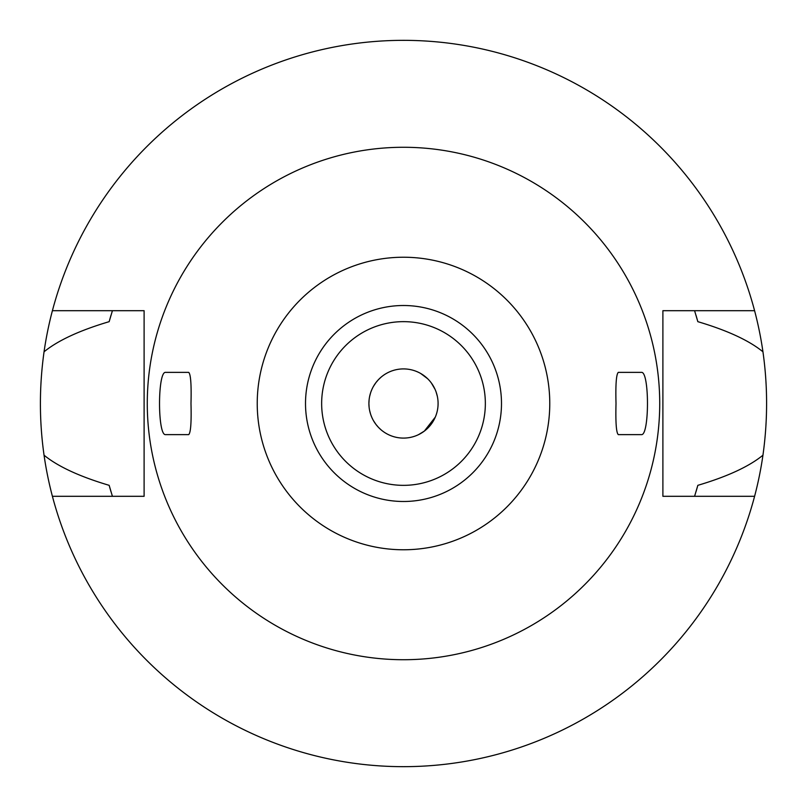 <?xml version="1.0" encoding="UTF-8"?>
<svg xmlns="http://www.w3.org/2000/svg" width="807" height="807" viewBox="0 0 807 807"><rect width="100%" height="100%" fill="white"/><g stroke="black" fill="none" stroke-linecap="round" stroke-linejoin="round"><path stroke-width="1.21" d="M403.5 549.769A146.269 146.269 0 0 1 257.231 403.5A146.269 146.269 0 0 1 403.5 257.231A146.269 146.269 0 0 1 549.769 403.5A146.269 146.269 0 0 1 403.5 549.769M403.5 501.49A97.99 97.99 0 0 0 501.49 403.5A97.99 97.99 0 0 0 403.5 305.51A97.99 97.99 0 0 0 305.51 403.5A97.99 97.99 0 0 0 403.5 501.49M403.5 659.722A256.223 256.223 0 0 1 147.278 403.5A256.223 256.223 0 0 1 403.5 147.278A256.223 256.223 0 0 1 659.722 403.5A256.223 256.223 0 0 1 403.5 659.722M165.617 434.63L188.697 434.63C190.724 432.774 191.491 422.394 190.987 403.5C191.481 384.546 190.724 374.166 188.697 372.37L165.617 372.37C157.516 371.059 157.486 436.012 165.617 434.63M641.383 372.37L618.303 372.37C616.276 374.226 615.509 384.606 616.013 403.5C615.519 422.454 616.276 432.834 618.303 434.63L641.383 434.63C649.484 435.941 649.514 370.988 641.383 372.37M754.595 310.695L662.89 310.695L662.89 496.305L754.595 496.305A363.15 363.15 0 0 1 52.405 496.305L144.11 496.305L144.11 310.695L52.405 310.695A363.15 363.15 0 0 1 762.948 351.791C749.027 340.453 727.329 330.416 697.843 321.67L694.575 310.695A305.51 305.51 0 0 1 695.009 312.087M111.073 315.063A305.51 305.51 0 0 0 109.157 321.67C79.671 330.416 57.973 340.453 44.052 351.791C39.19 386.472 39.19 420.941 44.052 455.209C57.973 466.547 79.671 476.584 109.157 485.33L112.425 496.305A305.51 305.51 0 0 1 111.991 494.913M109.157 485.33A305.51 305.51 0 0 0 111.073 491.937M695.927 491.937A305.51 305.51 0 0 0 697.843 485.33L694.575 496.305A305.51 305.51 0 0 0 695.009 494.913M697.843 321.67A305.51 305.51 0 0 0 695.927 315.063M109.157 321.67L112.425 310.695A305.51 305.51 0 0 0 111.991 312.087M52.405 496.305A363.15 363.15 0 0 1 44.052 455.209M697.843 485.33C727.329 476.584 749.027 466.547 762.948 455.209A363.15 363.15 0 0 1 754.595 496.305M762.948 455.209C767.81 420.528 767.81 386.059 762.948 351.791M44.052 351.791A363.15 363.15 0 0 1 52.405 310.695M420.629 373.449L427.599 378.685M431.452 383.143L435.044 389.307M436.123 392.02L437.323 396.277M438.08 403.228L438.06 404.761M435.276 417.148L424.341 431.099L418.571 434.63M403.5 438.09A34.59 34.59 0 0 0 438.09 403.5A34.59 34.59 0 0 0 403.5 368.91A34.59 34.59 0 0 0 368.91 403.5A34.59 34.59 0 0 0 403.5 438.09M641.383 434.63L618.303 434.63M368.92 403.076L369.092 400.01M369.626 396.509L370.544 393.009M371.089 391.435L371.856 389.539M373.611 386.109L375.83 382.75M376.032 382.488L378.372 379.734M378.544 379.552L380.914 377.303M368.92 403.994L369.092 406.99M369.626 410.491L370.544 413.991M371.109 415.615L371.856 417.461M373.611 420.891L375.84 424.26M376.042 424.532L378.372 427.266M378.544 427.448L380.914 429.697M165.617 372.37L188.697 372.37M403.5 321.65A81.85 81.85 0 0 0 321.65 403.5A81.85 81.85 0 0 0 403.5 485.35A81.85 81.85 0 0 0 485.35 403.5A81.85 81.85 0 0 0 403.5 321.65"/></g></svg>
